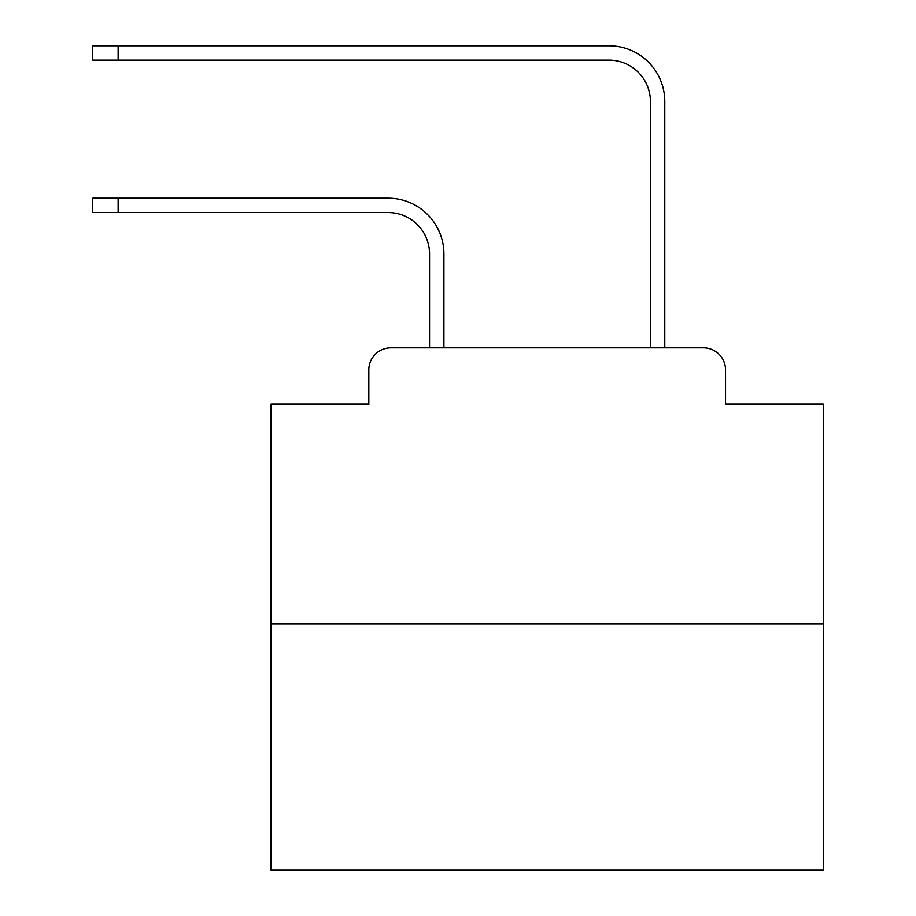 <?xml version="1.0" encoding="UTF-8"?>
<svg xmlns="http://www.w3.org/2000/svg" width="916" height="916" viewBox="0 0 916 916"><rect width="100%" height="100%" fill="white"/><g stroke="black" fill="none" stroke-linecap="round" stroke-linejoin="round"><path stroke-width="1.37" d="M368.827 369.927L368.827 404.162L368.827 369.927A22.087 22.087 0 0 1 390.914 347.84L429.558 347.84L429.558 253.972A41.415 41.415 0 0 0 388.155 212.558A41.415 41.415 0 0 1 429.558 253.972A41.415 41.415 0 0 0 388.155 212.558A41.415 41.415 0 0 1 429.558 253.972A41.415 41.415 0 0 0 388.155 212.558A41.415 41.415 0 0 1 429.558 253.972A41.415 41.415 0 0 0 388.155 212.558A41.415 41.415 0 0 1 429.558 253.972A41.415 41.415 0 0 0 388.155 212.558A41.415 41.415 0 0 1 429.558 253.972A41.415 41.415 0 0 0 388.155 212.558A41.415 41.415 0 0 1 429.558 253.972A41.415 41.415 0 0 0 388.155 212.558A41.415 41.415 0 0 1 429.558 253.972A41.415 41.415 0 0 0 388.155 212.558A41.415 41.415 0 0 1 429.558 253.972A41.415 41.415 0 0 0 388.155 212.558A41.415 41.415 0 0 1 429.558 253.972A41.415 41.415 0 0 0 388.155 212.558A41.415 41.415 0 0 1 429.558 253.972A41.415 41.415 0 0 0 388.155 212.558A41.415 41.415 0 0 1 429.558 253.972A41.415 41.415 0 0 0 388.155 212.558A41.415 41.415 0 0 1 429.558 253.972A41.415 41.415 0 0 0 388.155 212.558A41.415 41.415 0 0 1 429.558 253.972A41.415 41.415 0 0 0 388.155 212.558A41.415 41.415 0 0 1 429.558 253.972A41.415 41.415 0 0 0 388.155 212.558A41.415 41.415 0 0 1 429.558 253.972A41.415 41.415 0 0 0 388.155 212.558A41.415 41.415 0 0 1 429.558 253.972A41.415 41.415 0 0 0 388.155 212.558A41.415 41.415 0 0 1 429.558 253.972A41.415 41.415 0 0 0 388.155 212.558A41.415 41.415 0 0 1 429.558 253.972A41.415 41.415 0 0 0 388.155 212.558A41.415 41.415 0 0 1 429.558 253.972A41.415 41.415 0 0 0 388.155 212.558A41.415 41.415 0 0 1 429.558 253.972A41.415 41.415 0 0 0 388.155 212.558A41.415 41.415 0 0 1 429.558 253.972A41.415 41.415 0 0 0 388.155 212.558L92.734 212.558L92.734 198.2L118.13 198.2L118.13 212.558M823.266 623.933L271.09 623.933L271.09 870.2L823.266 870.2L823.266 404.162L725.529 404.162L725.529 369.927A22.087 22.087 0 0 0 703.442 347.84L390.914 347.84M271.09 623.933L271.09 404.162L368.827 404.162M118.13 198.2L388.155 198.2A55.773 55.773 0 0 1 443.916 253.972L443.916 347.84L443.916 253.972L443.916 347.84L443.916 253.972L443.916 347.84L443.916 253.972L443.916 347.84L443.916 253.972L443.916 347.84L443.916 253.972L443.916 347.84L443.916 253.972L443.916 347.84L443.916 253.972L443.916 347.84L443.916 253.972L443.916 347.84L443.916 253.972L443.916 347.84L443.916 253.972L443.916 347.84L443.916 253.972L443.916 347.84L443.916 253.972L443.916 347.84L443.916 253.972L443.916 347.84L443.916 253.972L443.916 347.84L443.916 253.972L443.916 347.84L443.916 253.972L443.916 347.84L443.916 253.972L443.916 347.84L443.916 253.972L443.916 347.84L443.916 253.972L443.916 347.84L443.916 253.972L443.916 347.84L443.916 253.972L443.916 347.84L650.429 347.84L650.429 101.573A41.415 41.415 0 0 0 609.025 60.158A41.415 41.415 0 0 1 650.429 101.573A41.415 41.415 0 0 0 609.025 60.158A41.415 41.415 0 0 1 650.429 101.573A41.415 41.415 0 0 0 609.025 60.158A41.415 41.415 0 0 1 650.429 101.573A41.415 41.415 0 0 0 609.025 60.158A41.415 41.415 0 0 1 650.429 101.573A41.415 41.415 0 0 0 609.025 60.158A41.415 41.415 0 0 1 650.429 101.573A41.415 41.415 0 0 0 609.025 60.158A41.415 41.415 0 0 1 650.429 101.573A41.415 41.415 0 0 0 609.025 60.158A41.415 41.415 0 0 1 650.429 101.573A41.415 41.415 0 0 0 609.025 60.158A41.415 41.415 0 0 1 650.429 101.573A41.415 41.415 0 0 0 609.025 60.158A41.415 41.415 0 0 1 650.429 101.573A41.415 41.415 0 0 0 609.025 60.158A41.415 41.415 0 0 1 650.429 101.573A41.415 41.415 0 0 0 609.025 60.158A41.415 41.415 0 0 1 650.429 101.573A41.415 41.415 0 0 0 609.025 60.158A41.415 41.415 0 0 1 650.429 101.573A41.415 41.415 0 0 0 609.025 60.158A41.415 41.415 0 0 1 650.429 101.573A41.415 41.415 0 0 0 609.025 60.158A41.415 41.415 0 0 1 650.429 101.573A41.415 41.415 0 0 0 609.025 60.158A41.415 41.415 0 0 1 650.429 101.573A41.415 41.415 0 0 0 609.025 60.158A41.415 41.415 0 0 1 650.429 101.573A41.415 41.415 0 0 0 609.025 60.158A41.415 41.415 0 0 1 650.429 101.573A41.415 41.415 0 0 0 609.025 60.158A41.415 41.415 0 0 1 650.429 101.573A41.415 41.415 0 0 0 609.025 60.158A41.415 41.415 0 0 1 650.429 101.573A41.415 41.415 0 0 0 609.025 60.158A41.415 41.415 0 0 1 650.429 101.573A41.415 41.415 0 0 0 609.025 60.158A41.415 41.415 0 0 1 650.429 101.573A41.415 41.415 0 0 0 609.025 60.158L92.734 60.158L92.734 45.8L118.13 45.8L118.13 60.158M118.13 45.8L609.025 45.8A55.773 55.773 0 0 1 664.787 101.573L664.787 347.84L664.787 101.573L664.787 347.84L664.787 101.573L664.787 347.84L664.787 101.573L664.787 347.84L664.787 101.573L664.787 347.84L664.787 101.573L664.787 347.84L664.787 101.573L664.787 347.84L664.787 101.573L664.787 347.84L664.787 101.573L664.787 347.84L664.787 101.573L664.787 347.84L664.787 101.573L664.787 347.84L664.787 101.573L664.787 347.84L664.787 101.573L664.787 347.84L664.787 101.573L664.787 347.84L664.787 101.573L664.787 347.84L664.787 101.573L664.787 347.84L664.787 101.573L664.787 347.84L664.787 101.573L664.787 347.84L664.787 101.573L664.787 347.84L664.787 101.573L664.787 347.84L664.787 101.573L664.787 347.84L664.787 101.573L664.787 347.84L703.442 347.84M725.529 404.162L725.529 369.927"/></g></svg>
